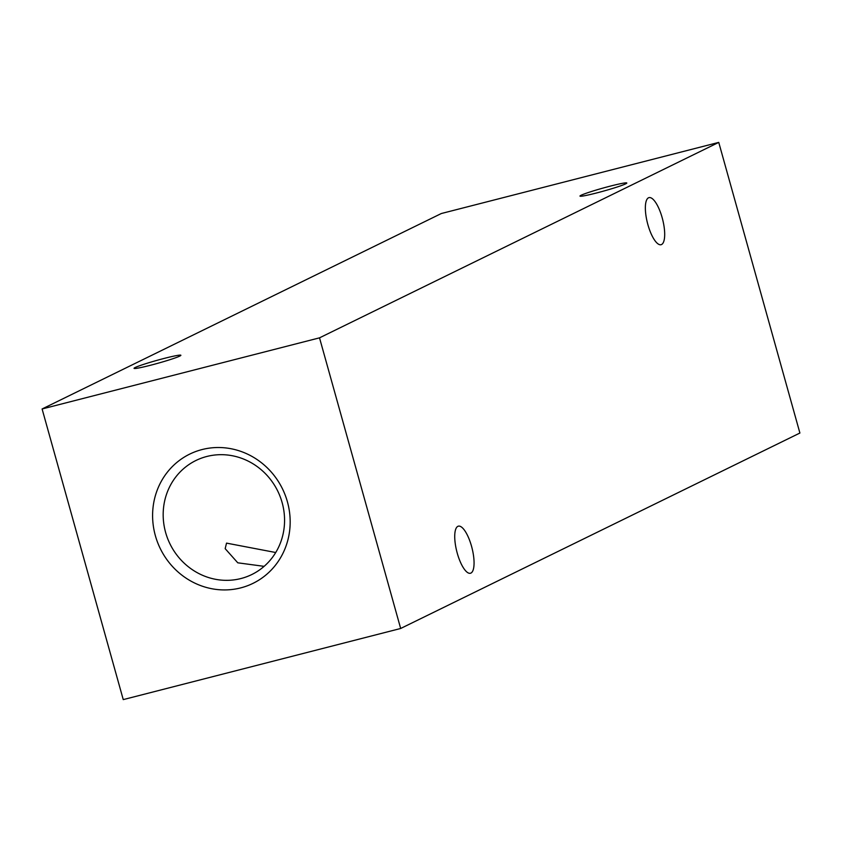 <?xml version="1.0" encoding="UTF-8"?>
<svg xmlns="http://www.w3.org/2000/svg" width="842" height="842" viewBox="0 0 842 842"><rect width="100%" height="100%" fill="white"/><g stroke="black" fill="none" stroke-linecap="round" stroke-linejoin="round"><path stroke-width="1.26" d="M155.36 535.649A71.959 68.013 63.9 0 1 202.069 449.554A71.959 68.013 63.9 0 1 287.406 501.79A71.959 68.013 63.9 0 1 240.696 587.895A71.959 68.013 63.9 0 1 155.36 535.649M282.123 502.569A63.497 60.014 -116.1 0 0 195.954 460.479A63.497 60.014 -116.1 0 0 165.611 532.439A63.497 60.014 -116.1 0 0 251.79 574.539A63.497 60.014 -116.1 0 0 282.123 502.569M470.92 573.076A24.313 7.799 75.6 0 0 471.741 546.995A24.313 7.799 75.6 0 0 458.353 526.166A24.313 7.799 75.6 0 0 457.869 526.345A24.313 7.799 75.6 0 0 457.048 552.426A24.313 7.799 75.6 0 0 470.425 573.255A24.313 7.799 75.6 0 0 470.92 573.076M661.549 244.527A24.313 7.799 75.6 0 0 662.37 218.446A24.313 7.799 75.6 0 0 648.993 197.617A24.313 7.799 75.6 0 0 648.498 197.796A24.313 7.799 75.6 0 0 647.677 223.877A24.313 7.799 75.6 0 0 661.065 244.706A24.313 7.799 75.6 0 0 661.549 244.527M135.152 367.522A24.313 1.526 164.4 0 1 160.864 359.292A24.313 1.526 164.4 0 1 180.872 355.271A24.313 1.526 164.4 0 1 179.767 356.092A24.313 1.526 164.4 0 1 154.054 364.323A24.313 1.526 164.4 0 1 134.046 368.343A24.313 1.526 164.4 0 1 135.152 367.522M581.085 195.27A24.313 1.526 164.4 0 1 606.798 187.04A24.313 1.526 164.4 0 1 626.806 183.019A24.313 1.526 164.4 0 1 625.701 183.83A24.313 1.526 164.4 0 1 599.988 192.071A24.313 1.526 164.4 0 1 579.98 196.091A24.313 1.526 164.4 0 1 581.085 195.27M275.734 552.52L226.53 543.122L225.172 548.668L237.781 562.814L264.125 566.35M123.248 699.607L400.666 628.479L319.518 337.842L42.1 408.97L123.248 699.607M319.518 337.842L718.752 142.393L799.9 433.03L400.666 628.479M718.752 142.393L441.334 213.521L42.1 408.97"/></g></svg>
